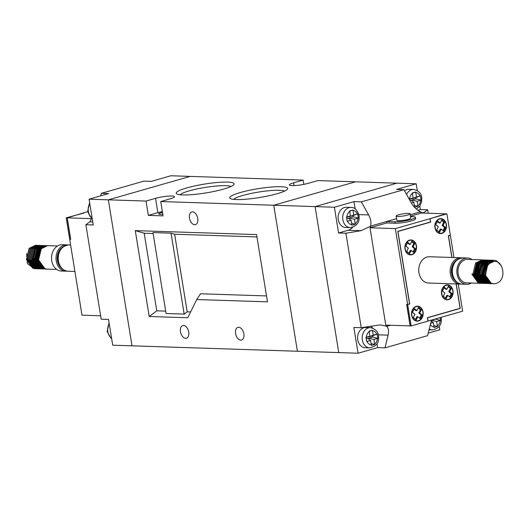 <?xml version="1.0" encoding="UTF-8"?>
<svg xmlns="http://www.w3.org/2000/svg" width="529" height="529" viewBox="0 0 529 529"><rect width="100%" height="100%" fill="white"/><g stroke="black" fill="none" stroke-linecap="round" stroke-linejoin="round"><path stroke-width="0.79" d="M411.635 315.31A7.485 5.832 91.9 0 0 417.103 321.149A7.485 5.832 91.9 0 0 423.061 312.037A7.485 5.832 91.9 0 0 417.593 306.192A7.485 5.832 91.9 0 0 411.635 315.31M418.075 320.786A7.485 5.832 -88.1 0 1 416.647 321.11M441.589 293.998A7.485 5.832 91.9 0 0 447.058 299.837A7.485 5.832 91.9 0 0 453.016 290.725A7.485 5.832 91.9 0 0 447.547 284.88A7.485 5.832 91.9 0 0 441.589 293.998M448.03 299.467A7.485 5.832 -88.1 0 1 446.595 299.798M434.964 227.748A7.485 5.832 91.9 0 0 440.426 233.587A7.485 5.832 91.9 0 0 446.383 224.475A7.485 5.832 91.9 0 0 440.915 218.629A7.485 5.832 91.9 0 0 434.964 227.748M441.404 233.216A7.485 5.832 -88.1 0 1 439.969 233.547M405.009 249.06A7.485 5.832 91.9 0 0 410.478 254.899A7.485 5.832 91.9 0 0 416.435 245.787A7.485 5.832 91.9 0 0 410.967 239.941A7.485 5.832 91.9 0 0 405.009 249.06M411.45 254.535A7.485 5.832 -88.1 0 1 410.015 254.859M460.832 257.768L429.442 256.737A13.159 10.256 91.9 0 0 418.961 272.766A13.159 10.256 91.9 0 0 428.583 283.041L459.966 284.073A13.159 10.256 -88.1 0 1 450.351 273.797A13.159 10.256 -88.1 0 1 460.832 257.768L461.929 257.874M471.359 283.022A13.159 10.256 -88.1 0 1 466.677 284.291A13.159 10.256 -88.1 0 1 457.063 274.015A13.159 10.256 -88.1 0 1 467.537 257.987A13.159 10.256 -88.1 0 1 472.126 259.56M482.243 283.359L479.201 282.83L472.933 274.187L475.624 262.986L482.461 259.918M481.139 283.326L466.723 282.87A11.737 9.145 -88.1 0 1 458.147 273.705A11.737 9.145 -88.1 0 1 467.491 259.408L481.959 259.878M481.694 283.359L479.109 282.823L472.84 274.187L471.828 274.154L478.097 282.79L480.636 283.326M485.06 274.584L485.748 274.465C485.377 267.892 487.659 263.687 492.605 261.862C502.147 258.106 507.166 277.176 498.285 282.473A11.737 9.145 -88.1 0 1 493.868 283.756A11.737 9.145 -88.1 0 1 485.291 274.597L487.751 263.382L494.086 260.275L496.526 260.804L501.406 265.875M493.821 283.756L491.236 283.22L484.967 274.584L487.659 263.376L494.04 260.275M493.273 283.723L490.231 283.187L483.956 274.551L486.647 263.343L493.484 260.275M492.717 283.723L490.138 283.187L483.863 274.551L486.554 263.343L492.935 260.242M492.678 283.637L489.127 283.154L482.851 274.518L485.543 263.31L492.387 260.242M492.122 283.683L489.034 283.154L482.765 274.511L485.45 263.303L491.831 260.202M491.064 283.65L488.022 283.121L481.754 274.478L484.445 263.27L491.282 260.202M490.515 283.65L487.93 283.114L481.661 274.478L484.352 263.27L490.733 260.169M489.96 283.61L486.918 283.081L480.649 274.445L483.341 263.237L490.178 260.169M489.411 283.61L486.825 283.081L480.557 274.439L483.248 263.23L489.629 260.129M488.862 283.577L485.82 283.048L479.545 274.406L482.236 263.197L489.074 260.129M488.307 283.577L485.728 283.041L479.453 274.406L482.144 263.197L488.525 260.096M488.267 283.491L484.716 283.008L478.441 274.372L481.132 263.164L487.976 260.096M487.712 283.537L484.624 283.008L478.355 274.366L481.04 263.158L487.421 260.056M486.654 283.504L483.612 282.975L477.343 274.333L480.034 263.125L486.872 260.063M486.105 283.504L483.519 282.969L477.251 274.333L479.942 263.125L486.323 260.023M486.058 283.418L482.508 282.936L476.239 274.3L478.93 263.092L485.767 260.023M485.51 283.465L482.415 282.936L476.146 274.293L478.838 263.092L485.219 259.99M484.452 283.432L481.403 282.903L475.135 274.26L477.826 263.058L484.663 259.99M483.896 283.432L481.317 282.896L475.042 274.26L477.733 263.052L484.114 259.951M483.347 283.399L480.306 282.863L474.03 274.227L476.722 263.019L483.566 259.951M482.792 283.399L480.213 282.863L473.944 274.22L476.629 263.019L483.01 259.918M492.724 283.643L492.215 283.683M492.175 283.524L491.666 283.604M491.62 283.61L491.11 283.65M490.495 282.883L489.98 283.088M489.933 283.108L489.424 283.266M489.378 283.279L488.869 283.399M488.822 283.405L488.313 283.484M489.411 282.215L488.895 282.519M488.849 282.539L488.34 282.79M488.287 282.81L487.778 283.015M487.731 283.035L487.216 283.194M487.169 283.207L486.66 283.326M486.614 283.332L486.105 283.412M485.748 274.465L485.291 274.597M407.674 304.611L411.132 325.937L410.213 325.91L406.755 304.578L409.691 304.036L397.94 231.464L430.646 222.094L430.09 218.656L446.893 213.842L430.09 218.656M411.132 325.937L427.935 321.123L427.372 317.691L460.085 308.314L456.137 283.947M446.893 213.842L450.344 235.167L448.327 235.749L451.845 257.471M410.504 239.948A7.485 5.832 -88.1 0 1 411.912 240.378M440.459 218.636A7.485 5.832 -88.1 0 1 441.867 219.059M447.084 284.886A7.485 5.832 -88.1 0 1 448.493 285.31M417.13 306.198A7.485 5.832 -88.1 0 1 418.545 306.628M409.221 304.016L409.691 304.036M406.755 304.578L407.204 304.453M430.176 222.074L430.646 222.094M472.893 273.962L473.343 273.883L476.325 279.828M485.516 274.505L487.837 264.335L493.663 261.591M484.22 273.109L486.733 264.295L487.771 263.244M492.889 261.584L493.332 261.657M486.25 280.152L483.268 274.207L485.635 264.262L486.667 263.211M487.011 262.933L489.444 261.716M489.497 282.274L488.128 281.977M487.969 281.924L485.49 280.436M485.146 280.119L482.164 274.167L484.531 264.222L485.562 263.171M485.913 262.893L488.34 261.676M488.492 261.637L489.808 261.465M482.078 266.285L484.465 263.138M484.809 262.86L487.242 261.643M487.388 261.604L488.71 261.432M489.285 282.122L488.908 282.182M480.001 269.195L482.322 264.15L483.361 263.105M483.704 262.82L486.138 261.604M486.29 261.571L487.606 261.392M487.705 261.392L488.657 261.465M488.981 281.878L488.36 282.05M488.181 282.083L487.804 282.149M478.818 273.83L481.225 264.116L482.256 263.065M482.6 262.787L485.033 261.571M485.186 261.531L486.501 261.359M487.877 281.845L487.255 282.01M487.077 282.05L486.7 282.109M478.507 276.614L477.753 274.029L479.552 264.831M481.721 262.589L483.929 261.531M484.081 261.498L485.397 261.326M485.496 261.319L486.449 261.392M488.207 281.177L487.831 281.375M486.773 281.812L486.151 281.977M485.979 282.01L485.596 282.076M476.88 275.027L476.649 273.989L479.016 264.044L480.054 262.992M480.398 262.715L482.825 261.498M482.977 261.458L484.299 261.286M487.903 262.344L488.333 262.649M487.771 280.707L487.288 281.025M487.103 281.137L486.726 281.335M485.668 281.772L485.053 281.937M484.875 281.977L484.498 282.036M478.533 279.901L475.545 273.956L477.912 264.004L478.95 262.959M479.294 262.675L481.727 261.465M481.879 261.425L483.195 261.253M483.294 261.247L484.247 261.319M486.799 262.311L487.229 262.609M487.321 280.152L486.753 280.608M486.673 280.668L486.191 280.992M485.999 281.104L485.629 281.302M484.571 281.739L483.949 281.904M483.771 281.937L483.394 282.003M477.429 279.861L474.447 273.916L476.814 263.971L477.846 262.92M478.19 262.642L480.623 261.425M480.775 261.386L482.091 261.214M485.695 262.272L486.131 262.576M486.224 280.119L485.648 280.575M485.569 280.635L485.086 280.952M484.895 281.064L484.524 281.269M397.735 216.48A7.042 1.078 -9.2 0 0 405.531 215.574A7.042 1.078 -9.2 0 0 410.061 213.815A7.042 1.078 -9.2 0 0 408.487 213.399A7.042 1.078 -9.2 0 0 400.684 214.298A7.042 1.078 -9.2 0 0 396.155 216.063A7.042 1.078 -9.2 0 0 397.735 216.48M396.155 216.063L396.856 220.362A7.042 1.078 -9.2 0 0 398.43 220.772A7.042 1.078 -9.2 0 0 406.226 219.872A7.042 1.078 -9.2 0 0 410.755 218.107L410.061 213.815M162.363 211.58A11.737 1.792 -9.2 0 0 157.873 212.651L148.351 215.376L163.051 215.858L160.737 201.542L170.259 198.818A11.737 1.792 -9.2 0 0 174.491 196.695A11.737 1.792 -9.2 0 0 167.733 196.16A11.737 1.792 -9.2 0 0 155.552 198.335L146.03 201.06L108.359 199.83L190.129 176.402L108.359 199.83L89.064 199.195L93.236 224.964L85.883 224.719L101.184 319.192L108.538 319.43L112.71 345.199L132.005 345.827L108.359 199.83L132.005 345.827L338.752 352.598L315.105 206.601L338.752 352.598L358.047 353.233L353.875 327.464L361.228 327.709L345.926 233.236L361.029 230.69L370.36 226.359A13.205 10.289 91.9 0 0 370.512 226.134L396.578 218.662L386.573 221.532L394.846 221.803A11.737 1.792 -9.2 0 0 407.846 220.295A11.737 1.792 -9.2 0 0 415.391 217.353A11.737 1.792 -9.2 0 0 412.765 216.665L410.511 216.592M386.573 221.532L386.805 222.96L395.077 223.231A11.737 1.792 -9.2 0 0 408.077 221.724A11.737 1.792 -9.2 0 0 415.622 218.788L415.391 217.353M386.805 222.96L370.002 227.774L385.767 325.11L410.206 325.877M445.887 213.835L421.527 213.008L410.444 216.189M427.928 321.09L462.657 311.178L458.259 284.013M453.968 257.544L450.371 235.312L448.466 235.861L451.964 257.478M428.047 321.09L427.511 317.803L460.217 308.427L456.256 283.947M395.368 228.607L407.654 304.466L409.558 303.924L397.801 231.352L430.513 221.982L429.978 218.689L395.368 228.607L370.002 227.774M459.747 308.414L460.217 308.427M449.901 235.299L450.371 235.312M445.881 213.809L429.978 218.689M410.12 325.904L406.642 304.433L407.654 304.466M415.701 306.529A7.188 5.601 -88.1 0 1 416.667 306.456L417.586 306.489A7.188 5.601 91.9 0 0 411.86 315.244A7.188 5.601 91.9 0 0 417.11 320.858A7.188 5.601 91.9 0 0 422.836 312.097A7.188 5.601 91.9 0 0 417.586 306.489M417.11 320.858L416.191 320.825A7.188 5.601 -88.1 0 1 415.239 320.686M417.837 316.706L416.204 319.933L413.341 317.572L414.974 314.352L412.488 312.308L414.372 308.592L416.859 310.635L418.492 307.415L421.355 309.769L419.722 312.989L422.208 315.033L420.324 318.749L417.837 316.706L416.918 316.679L415.549 319.39M414.114 309.108L415.939 310.609L416.859 310.635M418.227 307.924L420.436 309.743L421.355 309.769M420.436 309.743L418.803 312.963L419.722 312.989M418.803 312.963L421.289 315L422.208 315.033M421.289 315L419.669 318.207M439.024 218.966A7.188 5.601 -88.1 0 1 439.989 218.894L440.908 218.92A7.188 5.601 91.9 0 0 435.182 227.682A7.188 5.601 91.9 0 0 440.439 233.296A7.188 5.601 91.9 0 0 446.159 224.534A7.188 5.601 91.9 0 0 440.908 218.92M440.439 233.296L439.52 233.263A7.188 5.601 -88.1 0 1 438.561 233.124M443.051 225.427L445.537 227.47L443.652 231.186L441.166 229.143L439.533 232.363L436.663 230.009L438.296 226.789L435.81 224.746L437.695 221.029L440.181 223.073L441.814 219.852L444.684 222.206L443.051 225.427L442.132 225.4L444.618 227.437L445.537 227.47M444.618 227.437L442.991 230.644M438.872 231.821L440.247 229.117L441.166 229.143M437.437 221.539L439.262 223.04L440.181 223.073M441.556 220.362L443.765 222.173L444.684 222.206M443.765 222.173L442.132 225.4M409.069 240.278A7.188 5.601 -88.1 0 1 410.035 240.206L410.954 240.239A7.188 5.601 91.9 0 0 405.234 248.994A7.188 5.601 91.9 0 0 410.484 254.608A7.188 5.601 91.9 0 0 416.211 245.846A7.188 5.601 91.9 0 0 410.954 240.239M410.484 254.608L409.565 254.575A7.188 5.601 -88.1 0 1 408.606 254.436M408.342 248.101L405.855 246.058L407.74 242.342L410.226 244.385L411.86 241.164L414.729 243.519L413.096 246.739L415.582 248.782L413.698 252.498L411.212 250.455L409.578 253.682L406.708 251.321L408.342 248.101M410.226 244.385L409.307 244.358L407.482 242.857M411.602 241.674L413.81 243.492L414.729 243.519M415.582 248.782L414.663 248.749L412.177 246.712L413.81 243.492M412.177 246.712L413.096 246.739M414.663 248.749L413.037 251.956M408.917 253.14L410.292 250.429L411.212 250.455M445.649 285.217A7.188 5.601 -88.1 0 1 446.615 285.144L447.534 285.171A7.188 5.601 91.9 0 0 441.814 293.932A7.188 5.601 91.9 0 0 447.065 299.546A7.188 5.601 91.9 0 0 452.791 290.785A7.188 5.601 91.9 0 0 447.534 285.171M447.065 299.546L446.145 299.513A7.188 5.601 -88.1 0 1 445.187 299.374M446.807 289.323L448.44 286.103L451.31 288.457L449.676 291.677L452.163 293.721L450.278 297.437L447.792 295.394L446.159 298.614L443.289 296.26L444.922 293.04L442.442 290.996L444.32 287.28L446.807 289.323L445.887 289.29L444.062 287.789M449.617 296.895L451.244 293.688L448.757 291.651L450.391 288.424L448.182 286.612M450.391 288.424L451.31 288.457M448.757 291.651L449.676 291.677M451.244 293.688L452.163 293.721M445.497 298.078L446.873 295.367L447.792 295.394M240.325 192.53A29.346 4.477 170.8 0 1 272.772 186.942A29.346 4.477 170.8 0 1 287.432 189.177A29.346 4.477 170.8 0 1 277.084 193.733A29.346 4.477 170.8 0 1 230.194 198.448A29.346 4.477 170.8 0 1 240.325 192.53M284.516 191.108A26.357 4.02 -9.2 0 0 242.666 195.505A26.357 4.02 -9.2 0 0 233.573 199.36M186.803 187.914A29.346 4.477 170.8 0 1 219.251 182.326A29.346 4.477 170.8 0 1 233.911 184.561A29.346 4.477 170.8 0 1 223.562 189.118A29.346 4.477 170.8 0 1 176.673 193.832A29.346 4.477 170.8 0 1 186.803 187.914M230.994 186.492A26.357 4.02 -9.2 0 0 189.144 190.89A26.357 4.02 -9.2 0 0 180.052 194.745M183.543 325.447A6.599 4.014 74 0 1 188.602 331.405A6.599 4.014 74 0 1 186.406 338.236A6.599 4.014 74 0 1 185.633 338.329A6.599 4.014 74 0 1 180.574 332.377A6.599 4.014 74 0 1 182.769 325.54A6.599 4.014 74 0 1 183.543 325.447M238.678 327.253A6.599 4.014 74 0 1 243.737 333.21A6.599 4.014 74 0 1 241.541 340.041A6.599 4.014 74 0 1 240.761 340.134A6.599 4.014 74 0 1 235.709 334.183A6.599 4.014 74 0 1 237.905 327.345A6.599 4.014 74 0 1 238.678 327.253M192.563 211.838A6.599 4.014 74 0 1 197.621 217.796A6.599 4.014 74 0 1 195.426 224.627A6.599 4.014 74 0 1 194.652 224.726A6.599 4.014 74 0 1 189.594 218.768A6.599 4.014 74 0 1 191.789 211.937A6.599 4.014 74 0 1 192.563 211.838M162.496 212.393A6.599 1.005 -9.2 0 0 161.087 212.751A6.599 1.005 -9.2 0 0 158.707 213.947A6.599 1.005 -9.2 0 0 162.787 214.219M166.073 313.505L184.165 314.1L171.059 233.177L152.967 232.581L166.073 313.505M153.119 233.514L144.205 233.223L156.776 310.84L165.689 311.131M156.776 310.84L149.191 316.494L187.782 317.757L196.715 299.54L267.469 301.854L256.572 234.585L135.279 230.611L149.191 316.494M184.165 314.1L187.2 311.839L190.632 311.951M171.059 233.177L174.63 234.221L256.949 236.919M144.205 233.223L135.279 230.611M187.2 311.839L174.63 234.221M196.715 299.54L200.551 293.767L266.51 295.929M303.844 184.376L303.15 180.105L170.834 175.767L151.228 181.387L143.881 181.143L101.317 193.336L100.702 195.862M294.078 185.619L293.628 182.829A11.737 1.792 -9.2 0 0 289.389 184.945A11.737 1.792 -9.2 0 0 296.154 185.481A11.737 1.792 -9.2 0 0 308.328 183.312L317.85 180.581L355.528 181.817L273.757 205.245L355.528 181.817L416.171 183.801L396.571 189.422L403.918 189.66L411.172 202.713C413.533 206.799 416.66 209.828 420.562 211.792A13.205 10.289 91.9 0 0 420.767 211.917L422.347 213.035M293.628 182.829L303.15 180.105M160.737 201.542L273.757 205.245L297.404 351.243L273.757 205.245L315.105 206.601L396.876 183.173L315.105 206.601L334.401 207.229L338.573 232.998L348.095 230.267A13.205 10.289 91.9 0 0 352.638 227.344M148.351 215.376L146.03 201.06M66.707 244.854L62.204 244.709A13.159 10.256 91.9 0 0 51.73 260.737A13.159 10.256 91.9 0 0 61.344 271.013L65.847 271.165A13.159 10.256 -88.1 0 1 56.226 260.89A13.159 10.256 -88.1 0 1 66.707 244.854L67.805 244.967M57.522 245.978L47.603 245.654L41.269 248.756L38.577 259.964L44.853 268.6L47.385 269.135L56.755 269.44M35.522 245.258L29.141 248.359L26.45 259.567L32.719 268.203L35.807 268.732M36.071 245.297L29.234 248.366L26.543 259.567L32.811 268.21L35.853 268.739M36.627 245.297L30.246 248.399L27.554 259.6L33.823 268.243L36.408 268.778M37.175 245.33L30.338 248.399L27.647 259.607L33.916 268.243L36.957 268.778M37.724 245.33L31.343 248.432L28.659 259.64L34.927 268.276L37.506 268.811M38.28 245.37L31.436 248.432L28.745 259.64L35.02 268.282L38.062 268.811M38.829 245.363L32.448 248.465L29.756 259.673L36.032 268.315L38.61 268.844M39.377 245.403L32.54 248.471L29.849 259.679L36.117 268.315L39.166 268.851M39.933 245.403L33.552 248.504L30.861 259.713L37.129 268.348L39.715 268.884M40.482 245.436L33.644 248.504L30.953 259.713L37.222 268.355L40.264 268.884M41.037 245.436L34.656 248.537L31.965 259.746L38.233 268.388L41.322 268.917M41.586 245.476L34.749 248.544L32.057 259.752L38.326 268.388L41.368 268.924M42.135 245.476L35.754 248.577L33.069 259.785L39.338 268.421L42.426 268.95M42.69 245.509L35.846 248.577L33.155 259.785L39.43 268.428L42.472 268.957M43.239 245.509L36.858 248.61L34.167 259.818L40.442 268.461L43.53 268.99M43.788 245.549L36.951 248.617L34.259 259.825L40.528 268.461L43.576 268.99M44.343 245.549L37.962 248.65L35.271 259.858L41.54 268.494L44.125 269.03M45.99 245.793L45.487 245.674M45.441 245.668L44.939 245.588M44.892 245.582L38.055 248.65L35.364 259.858L41.632 268.494L44.674 269.03M45.448 245.582L39.067 248.683L36.375 259.891L42.644 268.527L45.732 269.063M46.545 245.701L46.043 245.628M45.997 245.621L39.159 248.69L36.468 259.891L42.737 268.534L45.778 269.063M47.055 245.661L40.164 248.723L37.48 259.924L43.748 268.567L46.327 269.102M47.101 245.654L40.257 248.723L37.566 259.931L43.841 268.567L46.883 269.102M34.187 268.706L34.755 268.706A11.737 9.145 91.9 0 1 34.246 268.706A11.737 9.145 91.9 0 1 34.187 268.706L27.389 263.594L26.622 253.523M41.368 268.911L41.877 268.871M41.923 268.864L42.432 268.785M42.479 268.778L42.988 268.659M43.034 268.646L43.55 268.481M43.596 268.468L44.105 268.263M67.143 217.855L70.595 239.181L69.683 239.154L66.224 217.822L83.946 213.042L66.224 217.822M42.789 247.288L42.095 247.023M42.029 247.003L41.242 246.818M41.163 246.805L40.211 246.739M40.111 246.739L38.796 246.911M38.643 246.95L36.217 248.167M35.866 248.445L34.835 249.496L32.467 259.441L35.45 265.386M35.793 265.71L38.273 267.191M38.432 267.244L39.801 267.548M39.9 267.555L40.892 267.575M40.971 267.568L41.791 267.462M41.864 267.449L42.591 267.257M33.796 253.768L33.625 259.785M38.075 248.518L37.037 249.569L34.669 259.514L37.652 265.459M39.179 248.551L38.141 249.602L35.774 259.547L38.756 265.498M40.277 248.59L39.245 249.642L36.878 259.587L39.86 265.532M41.381 248.623L40.349 249.675L37.982 259.62L40.964 265.571M100.629 315.767L81.988 315.158L69.702 239.293L70.145 239.168M69.702 239.293L70.714 239.326L67.236 217.855L83.146 213.015M83.139 212.975L87.768 211.653M67.236 217.855L91.583 218.656M406.583 194.454A10.124 7.889 -88.1 0 1 413.665 189.448L409.069 189.296A10.124 7.889 91.9 0 0 404.599 190.883M365.817 327.504A10.124 7.889 91.9 0 0 357.756 339.836A10.124 7.889 91.9 0 0 365.149 347.738L369.745 347.89A10.124 7.889 -88.1 0 1 362.352 339.988A10.124 7.889 -88.1 0 1 370.412 327.656L365.817 327.504M346.343 207.269A10.124 7.889 91.9 0 0 338.282 219.601A10.124 7.889 91.9 0 0 345.675 227.503L350.271 227.655A10.124 7.889 -88.1 0 1 342.878 219.753A10.124 7.889 -88.1 0 1 350.939 207.421L346.343 207.269M371.087 343.572L374.724 344.498L373.943 339.499L377.832 338.368L377.137 334.09L376.793 334.189A7.188 5.601 91.9 0 0 372.515 330.671L372.409 330.202L369.063 331.161L369.156 331.637A7.188 5.601 91.9 0 0 366.346 337.185L369.89 336.166L369.156 331.637M374.724 344.498L371.378 345.457L370.584 340.458L366.643 341.575L365.956 337.297L366.346 337.185M412.25 201.093L412.071 199.982L415.992 198.858L415.794 197.628L420.39 195.882L421.084 200.16L417.196 201.291L417.976 206.29L414.63 207.249L413.837 202.25L411.324 202.971M412.375 193.244L415.662 191.994L412.316 192.953L413.142 197.958L409.208 199.089M415.662 191.994L416.502 196.993L420.046 195.981A7.188 5.601 91.9 0 0 415.768 192.463M420.39 195.882L420.046 195.981M349.649 211.216L352.936 209.967L349.59 210.926L349.682 211.402A7.188 5.601 91.9 0 0 346.872 216.95L346.482 217.062L347.169 221.334L351.111 220.223L351.904 225.222L355.25 224.263L355.204 223.793A7.188 5.601 91.9 0 0 358.014 218.246L358.358 218.133L358.04 215.991L357.664 213.855L357.32 213.954A7.188 5.601 91.9 0 0 353.041 210.436L353.775 214.966L357.32 213.954M352.936 209.967L353.041 210.436M349.524 219.066L349.345 217.955L354.47 219.264L358.014 218.246M354.47 219.264L355.204 223.793M346.872 216.95L350.416 215.931L349.682 211.402M376.793 334.189L373.249 335.201L372.515 330.671M433.813 325.599L437.45 326.525L434.104 327.484L433.311 322.485L430.573 323.272M431.724 321.328L431.545 320.217L435.466 319.093L440.558 320.395L440.24 318.253M440.558 320.395L436.67 321.526L437.404 326.056A7.188 5.601 91.9 0 0 440.214 320.508M437.45 326.525L437.404 326.056M417.95 210.258L420.343 209.57L419.788 206.125M417.255 190.513L416.171 183.801M428.179 333.138L439.817 329.805L439.262 326.36M372.753 328.119A13.205 10.289 91.9 0 0 370.677 326.115M358.047 353.233L377.653 347.613L377.005 343.625M355.19 208.922L354.007 201.615L334.401 207.229M431.571 320.078L427.564 335.664L385 347.857L388.081 335.141C388.98 331.161 388.531 328.225 386.739 326.327A13.205 10.289 91.9 0 0 386.534 326.201L380.285 324.892L361.228 327.709M386.739 326.327L390.462 325.262M420.972 213.174L420.767 211.917M420.562 211.792L410.213 214.754M370.36 226.359L370.565 227.615M386.355 325.13L386.534 326.201M338.573 232.998L345.926 233.236M354.007 201.615L361.353 201.853L403.918 189.66M420.343 209.57L427.696 209.808L428.252 213.233M377.653 347.613L385 347.857M370.512 226.134C371.457 222.782 370.822 219.039 368.607 214.906L361.353 201.853M422.995 213.061L427.696 209.808M431.241 320.971L433.311 322.485M431.545 320.217L436.67 321.526M368.997 339.301L368.819 338.19L372.74 337.066L372.542 335.836L377.137 334.09M373.249 335.201L368.62 336.96L372.542 335.836M366.028 337.707L369.89 336.166M366.233 338.93L367.86 338.461L370.584 340.458M369.123 331.452L372.409 330.202M373.943 339.499L368.819 338.19M372.74 337.066L377.832 338.368M415.794 197.628L411.873 198.752L416.502 196.993M413.142 197.958L409.373 199.473M413.837 202.25L411.112 200.253L409.988 200.577M415.992 198.858L421.084 200.16M412.071 199.982L417.196 201.291M414.339 205.364L417.976 206.29M346.76 218.695L348.386 218.226L351.111 220.223M346.555 217.472L350.416 215.931M349.345 217.955L353.266 216.83L358.358 218.133M349.12 216.553L353.068 215.601L353.266 216.83M351.613 223.337L355.25 224.263M349.147 216.725L353.775 214.966M353.068 215.601L357.664 213.855M89.064 199.195L108.663 193.581L101.317 193.336M91.775 218.014L89.824 221.81L85.883 224.719M453.525 277.699A11.592 9.033 -88.1 0 1 452.103 273.473A11.592 9.033 -88.1 0 1 453.988 263.7M457.704 259.455A12.279 9.568 91.9 0 0 451.574 273.625A12.279 9.568 91.9 0 0 456.963 282.182M463.034 257.835A13.159 10.256 91.9 0 0 452.56 273.87A13.159 10.256 91.9 0 0 462.174 284.146C456.97 283.551 453.697 280.106 452.361 273.817C451.865 264.269 455.429 258.939 463.034 257.835L467.537 257.987M394.846 221.803L395.077 223.231M157.873 212.651L155.552 198.335M59.407 264.791A11.592 9.033 -88.1 0 1 57.978 260.566A11.592 9.033 -88.1 0 1 59.863 250.792M68.049 271.232C62.845 270.643 59.579 267.198 58.236 260.909C57.747 251.354 61.304 246.031 68.909 244.927A13.159 10.256 91.9 0 0 58.435 260.962A13.159 10.256 91.9 0 0 68.049 271.232L74.913 271.456M63.579 246.547A12.279 9.568 91.9 0 0 57.449 260.711A12.279 9.568 91.9 0 0 62.839 269.268M412.408 193.429A7.188 5.601 91.9 0 0 409.598 198.977M347.566 221.241A7.188 5.601 91.9 0 0 351.845 224.759M413.969 206.667A7.188 5.601 91.9 0 0 414.571 206.786M417.93 205.821A7.188 5.601 91.9 0 0 420.74 200.273M367.04 341.476A7.188 5.601 91.9 0 0 371.318 344.994M374.677 344.029A7.188 5.601 91.9 0 0 377.488 338.481M430.282 324.469A7.188 5.601 91.9 0 0 434.044 327.021M441.113 317.347L441.193 317.757C442.105 324.389 439.202 328.443 432.471 329.917A10.124 7.889 -88.1 0 1 429.211 328.886M358.807 214.589L368.607 214.906M348.095 230.267L361.029 230.69M421.534 212.645L423.755 212.718M378.281 334.824L388.081 335.141M89.732 203.315A10.124 7.889 91.9 0 0 88.35 211.415A10.124 7.889 91.9 0 0 92.112 218.034M109.205 323.55A10.124 7.889 91.9 0 0 107.823 331.65A10.124 7.889 91.9 0 0 111.586 338.276M92.74 221.902L89.824 221.81M466.677 284.291L462.174 284.146M459.966 284.073L461.076 284.033M68.909 244.927L70.621 244.987M65.847 271.165L66.952 271.126M369.745 347.89C376.529 346.356 379.432 342.303 378.466 335.73C378.023 331.485 375.339 328.793 370.412 327.656M416.336 209.008L419.775 206.145L421.659 201.708L421.719 197.522C421.276 193.277 418.591 190.585 413.665 189.448M350.939 207.421C354.523 207.223 357.207 209.914 358.986 215.495C359.905 222.127 357.002 226.181 350.271 227.655M432.471 329.917L428.986 329.805M109.093 322.875L107.162 331.478L110.7 337.846L111.626 338.487M92.152 218.252L89.897 216.295L87.688 211.243L89.619 202.64"/></g></svg>
